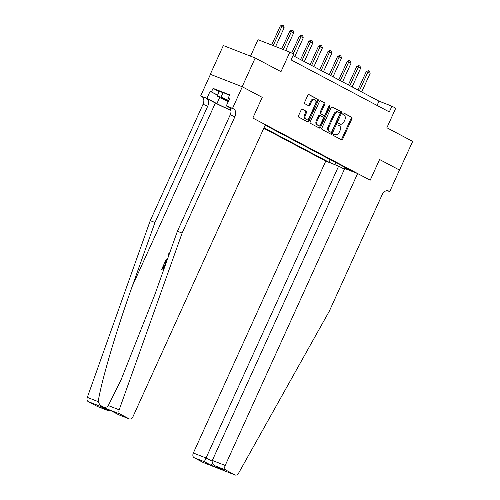<?xml version="1.0" encoding="UTF-8"?>
<svg xmlns="http://www.w3.org/2000/svg" width="500" height="500" viewBox="0 0 500 500"><rect width="100%" height="100%" fill="white"/><g stroke="black" fill="none" stroke-linecap="round" stroke-linejoin="round"><path stroke-width="0.75" d="M333.331 134.488A0.869 0.594 111.3 0 0 333.494 135.55L341.469 139.775A1.244 0.844 111.3 0 0 341.531 139.806A1.244 0.844 111.3 0 0 342.731 139.044L351.944 118.737A1.244 0.844 111.3 0 0 351.706 117.212L343.731 112.994A0.869 0.594 111.3 0 0 343.013 114.569L344.044 115.119A3.969 2.706 111.3 0 1 344.812 120L344.044 121.694A3.969 2.706 111.3 0 1 340.194 124.119A3.969 2.706 111.3 0 1 340.006 124.031L338.969 123.481A0.869 0.594 111.3 0 0 338.256 125.062L339.288 125.606A3.969 2.706 111.3 0 1 340.05 130.488L339.281 132.181A3.969 2.706 111.3 0 1 335.438 134.606A3.969 2.706 111.3 0 1 335.244 134.519L334.212 133.975A0.869 0.594 111.3 0 0 333.331 134.488M302.419 109.225A1.244 0.844 111.3 0 0 302.356 109.2A1.244 0.844 111.3 0 0 301.156 109.956L298.569 115.65A1.244 0.844 111.3 0 0 298.806 117.181L307.663 121.869A1.244 0.844 111.3 0 0 307.725 121.894A1.244 0.844 111.3 0 0 308.925 121.137L318.137 100.831A1.244 0.844 111.3 0 0 317.9 99.306L309.044 94.619A1.244 0.844 111.3 0 0 308.981 94.588A1.244 0.844 111.3 0 0 307.781 95.35L304.656 102.231A1.244 0.844 111.3 0 0 304.9 103.756L308.688 105.763A1.244 0.844 111.3 0 0 308.75 105.787A1.244 0.844 111.3 0 0 309.95 105.031L311.5 101.619A3.319 2.263 111.3 0 1 314.713 99.588A3.319 2.263 111.3 0 1 315.512 103.744L309.45 117.112A3.319 2.263 111.3 0 1 306.231 119.144A3.319 2.263 111.3 0 1 305.431 114.987L306.444 112.756A1.244 0.844 111.3 0 0 306.206 111.231L302.294 109.175M399.487 170.081L412.681 141.412L386.881 127.744L395.744 108.206L391.919 106.181L389.312 111.931L291.075 59.887L293.681 54.144L289.856 52.119L257.994 39.681L250.519 56.163M242.156 86.719L210.294 74.281L242.312 86.8L262.225 97.35L242.156 86.719L255.194 57.987L280.994 71.656L289.856 52.119M399.65 170.144L379.581 159.512L370.194 180.2L252.844 118.038L262.225 97.35L252.844 118.038L265.419 124.7L133 416.619A3.794 2.587 111.3 0 1 129.325 418.931A3.794 2.587 111.3 0 1 129.144 418.85L120.087 414.05L88.225 401.613A3.794 2.587 -68.7 0 1 87.319 397.381L150.25 220.656L203.038 104.288A6.319 4.312 111.3 0 0 201.819 96.519L200.675 95.913L210.45 74.362M321.906 128.012A1.244 0.844 111.3 0 0 322.144 129.544L331 134.231A1.244 0.844 111.3 0 0 331.062 134.256A1.244 0.844 111.3 0 0 332.262 133.5L341.475 113.194A1.244 0.844 111.3 0 0 341.238 111.669L332.381 106.981A1.244 0.844 111.3 0 0 332.319 106.95A1.244 0.844 111.3 0 0 331.119 107.713L321.906 128.012M319.331 128.05L310.475 123.362A1.244 0.844 111.3 0 1 310.238 121.831L319.45 101.531A1.244 0.844 111.3 0 1 320.65 100.769A1.244 0.844 111.3 0 1 320.712 100.8L324.5 102.806A1.244 0.844 111.3 0 1 324.738 104.331L321.006 112.569A1.244 0.844 111.3 0 0 321.244 114.094L323.756 115.425A1.244 0.844 111.3 0 0 323.819 115.45A1.244 0.844 111.3 0 0 325.019 114.694L328.906 106.119A0.869 0.594 111.3 0 1 329.956 106.675L320.594 127.319A1.244 0.844 111.3 0 1 319.394 128.075A1.244 0.844 111.3 0 1 319.331 128.05M210.294 74.281L223.331 45.55L255.194 57.987M263.794 128.275L325.756 161.1L193.337 453.013L206.213 458.044L212.113 461.169M347.325 168.656L347.519 169.481L352.725 171.519L265.212 125.162M347.519 169.481L348.319 169.906M335.056 164.731L334.256 164.306L336.556 162.95M330.25 159.613L329.044 162.269L334.256 164.306M329.044 162.269L264.006 127.819M391.919 106.181L379 101.137L293.019 55.594M377.05 105.438L379 101.137M345.606 167.744L345.138 168.663M333.919 133.938L334.381 134.181A3.969 2.706 111.3 0 0 334.575 134.275A3.969 2.706 111.3 0 0 334.781 134.338M339.538 123.85A3.969 2.706 111.3 0 1 339.338 123.781A3.969 2.706 111.3 0 1 339.144 123.694L338.675 123.444M340.956 139.506A1.244 0.844 111.3 0 0 341.869 138.713L351.081 118.406A1.244 0.844 111.3 0 0 350.844 116.881L343.438 112.956M330.487 133.956A1.244 0.844 111.3 0 0 331.4 133.162L340.613 112.856A1.244 0.844 111.3 0 0 340.375 111.331L332.031 106.912M330.894 132.213A0.869 0.594 111.3 0 0 331.775 131.706L339.862 113.881A0.869 0.594 111.3 0 0 339.694 112.812L338.606 112.238A3.969 2.706 111.3 0 0 338.413 112.144A3.969 2.706 111.3 0 0 334.569 114.575L329.038 126.756A3.969 2.706 111.3 0 0 329.806 131.637L330.894 132.213L330.031 131.881A0.869 0.594 111.3 0 0 330.119 131.912M337.744 111.9A3.969 2.706 111.3 0 0 337.55 111.812A3.969 2.706 111.3 0 0 333.706 114.237L334.569 114.575M330.031 131.881L328.944 131.3A3.969 2.706 111.3 0 1 328.181 126.419L333.706 114.237M320.363 100.731L324.5 102.806M323.019 115.138A1.244 0.844 111.3 0 1 322.956 115.113A1.244 0.844 111.3 0 1 322.894 115.087L320.381 113.756A1.244 0.844 111.3 0 1 320.144 112.231L323.881 103.994A1.244 0.844 111.3 0 0 323.638 102.469M318.819 127.781A1.244 0.844 111.3 0 0 319.731 126.981L329.1 106.337A0.869 0.594 111.3 0 0 329.2 105.725M317.125 121.112A3.319 2.263 111.3 0 0 317.925 125.269A3.319 2.263 111.3 0 0 321.144 123.238L323.281 118.525A1.244 0.844 111.3 0 0 323.038 117L320.525 115.669A1.244 0.844 111.3 0 0 320.469 115.644A1.244 0.844 111.3 0 0 319.262 116.4L317.125 121.112L316.269 120.775A3.319 2.263 111.3 0 0 317.069 124.931L317.925 125.269M320.4 115.625L319.662 115.337A1.244 0.844 111.3 0 0 319.606 115.306A1.244 0.844 111.3 0 0 318.406 116.062L319.262 116.4M316.269 120.775L318.406 116.062M306.231 119.144L305.375 118.806A3.319 2.263 111.3 0 1 304.575 114.65L305.581 112.425A1.244 0.844 111.3 0 0 305.344 110.894L302.069 109.162M314.713 99.588L313.85 99.256A3.319 2.263 111.3 0 0 310.637 101.281L311.5 101.619M308.175 105.487A1.244 0.844 111.3 0 0 309.088 104.694L310.637 101.281M307.15 121.6A1.244 0.844 111.3 0 0 308.062 120.8L317.275 100.494A1.244 0.844 111.3 0 0 317.038 98.969L308.694 94.55M361.694 91.969L370.15 73.319L367.856 72.1L359.4 90.756M366.306 71.494L368.462 70.656L367.856 72.1L366.306 71.494L357.925 89.975M368.462 70.656L369.613 71.269L370.15 73.319M344.431 169.2L338.631 166.125L204.356 461.694L194.069 457.675L203.125 462.475L234.988 474.913A3.794 2.587 111.3 0 0 235.175 475A3.794 2.587 111.3 0 0 238.637 473.094L329.356 311.087L382.144 194.725A6.319 4.312 -68.7 0 1 388.263 190.863A6.319 4.312 -68.7 0 1 388.575 191.006L389.719 191.612L399.494 170.062L379.581 159.512L370.194 180.2L357.619 173.538L344.744 168.512L212.325 460.431L225.2 465.456A3.794 2.587 111.3 0 0 225.931 470.119L234.988 474.913M338.631 166.125L325.756 161.1M389.719 191.612L387.281 190.662M357.619 173.538L225.2 465.456M203.5 462.625A3.794 2.587 -68.7 0 1 203.306 462.556A3.794 2.587 -68.7 0 1 203.125 462.475M194.069 457.675A3.794 2.587 -68.7 0 1 193.337 453.013M225.931 470.119L215.238 465.9L222.594 469.787L211.312 465.381L212.481 463.206M222.594 469.787L215.637 466.1C212.8 464.538 211.694 462.65 212.325 460.431M163.094 269.006L164.831 265.169L164.381 264.931L162.613 268.819L163.85 269.3M163.494 270.306L161.919 269.744A16.462 0.944 -155.6 0 0 163.469 270.375M165.837 263.731L164.806 263.375A16.462 0.944 -155.6 0 0 165.812 263.788M150.25 220.656L154.969 222.494L207.75 106.131A6.319 4.312 111.3 0 0 206.537 98.356L215.362 103.038A16.462 0.944 -155.6 0 0 230.931 110.375M154.969 222.494L132.287 286.181C116.206 330.9 101.3 381.388 98.194 401.625C99.913 406.731 106.013 409.113 108.306 405.575L120.887 380.275L154.719 294.944L177.4 231.25L230.188 114.887A6.319 4.312 111.3 0 0 228.969 107.119L233.681 108.956L232.537 108.35L242.312 86.8M177.4 231.25L182.113 233.094L234.9 116.731A6.319 4.312 111.3 0 0 233.681 108.956M97.656 406.556A3.794 2.587 -68.7 0 1 97.463 406.494A3.794 2.587 -68.7 0 1 97.281 406.406L88.225 401.613M108.306 405.575L119.181 409.819L182.113 233.094M217.525 95.2L210.125 91.281L217.594 95.044M229.431 99L228.119 98.306L229.688 94.862L213.062 88.369L211.5 91.819M228.119 98.306L229.5 98.844L226.294 105.913L232.537 108.35M200.675 95.913L206.919 98.35L216.894 103.631A14.219 0.819 -155.6 0 0 230.906 110.213M210.125 91.281L206.919 98.35M229.819 107.781L226.294 105.913M119.181 409.819A3.794 2.587 111.3 0 0 120.087 414.05M213.062 88.369L219.163 91.6M97.281 406.406L107.956 410.588L111.469 410.994M107.569 410.425L101.394 407.044M100.612 406.744L111.869 411.138M111.894 411.144L118.831 414.837L129.144 418.85M171.306 248.363L171.919 246.644M168.906 255.106L168.406 254.506L168.906 253.406L169.537 253.337M164.462 263.194L166.163 259.65L167.725 258.425M167.338 259.506L165.5 262.456L166.194 262.725M166.762 259.956L167.113 260.144M166.137 261.056L166.588 261.3L165.981 262.644M161.575 269.562L163.781 264.7L164.381 264.931M352.137 86.906L360.594 68.256L358.3 67.038L349.844 85.694M356.75 66.438L358.65 65.494L358.3 67.038L356.75 66.438L348.369 84.913M358.906 65.6L360.056 66.206L360.594 68.256M342.581 81.844L351.037 63.194L348.744 61.975L340.288 80.631M347.194 61.375L349.094 60.438L348.744 61.975L347.194 61.375L338.812 79.85M349.35 60.538L350.5 61.144L351.037 63.194M333.025 76.781L341.481 58.131L339.188 56.919L330.731 75.569M337.638 56.312L339.794 55.475L339.188 56.919L337.638 56.312L329.256 74.787M339.794 55.475L340.944 56.081L341.481 58.131M323.462 71.719L331.925 53.069L329.631 51.856L321.175 70.506M328.081 51.25L330.238 50.412L329.631 51.856L328.081 51.25L319.7 69.725M330.238 50.412L331.388 51.019L331.925 53.069M228.656 100.706A8.219 0.469 -155.6 0 0 221.844 98.075A8.219 0.469 -155.6 0 0 221.938 98.287A8.219 0.469 -155.6 0 0 228.269 101.556M228.169 101.775L217.087 96.169L219.175 91.569L223.1 92.525L229.475 95.319M217.087 96.169L221.012 97.125L228.744 100.506M223.1 92.525L221.012 97.125M313.906 66.656L322.369 48.006L320.075 46.794L311.619 65.444M318.525 46.188L320.681 45.35L320.075 46.794L318.525 46.188L310.144 64.662M320.681 45.35L321.831 45.956L322.369 48.006M304.35 61.594L312.812 42.944L310.519 41.731L302.056 60.381M308.969 41.125L311.125 40.287L310.519 41.731L308.969 41.125L300.587 59.6M311.125 40.287L312.275 40.894L312.812 42.944M294.794 56.537L303.256 37.881L300.963 36.669L293.163 53.869M299.413 36.062L301.569 35.225L300.963 36.669L299.413 36.062L291.688 53.087M301.569 35.225L302.719 35.831L303.256 37.881M285.688 50.487L293.7 32.819L291.406 31.606L283.269 49.55M289.856 31L292.013 30.162L291.406 31.606L289.856 31L281.719 48.944M292.013 30.162L293.163 30.769L293.7 32.819M275.619 46.556L284.144 27.756L281.85 26.544L273.2 45.613M280.3 25.938L282.456 25.1L281.85 26.544L280.3 25.938L271.65 45.012M282.456 25.1L283.606 25.706L284.144 27.756M334.381 134.181L335.244 134.519M339.144 123.694L340.006 124.031M350.844 116.881L351.706 117.212M351.081 118.406L351.944 118.737M341.869 138.713L342.731 139.044M340.375 111.331L341.238 111.669M340.613 112.856L341.475 113.194M331.4 133.162L332.262 133.5M328.181 126.419L329.038 126.756M328.944 131.3L329.806 131.637M323.881 103.994L324.738 104.331M320.144 112.231L321.006 112.569M320.381 113.756L321.244 114.094M322.894 115.087L323.756 115.425M329.1 106.337L329.956 106.675M319.731 126.981L320.594 127.319M305.344 110.894L306.206 111.231M305.581 112.425L306.444 112.756M304.575 114.65L305.431 114.987M309.088 104.694L309.95 105.031M317.038 98.969L317.9 99.306M317.275 100.494L318.137 100.831M308.062 120.8L308.925 121.137M211.312 465.381L204.356 461.694M387.944 190.756L388.575 191.006M132.287 286.181L215.362 103.038M230.188 114.887L234.9 116.731M207.75 106.131L203.038 104.288M87.319 397.381L98.194 401.625M206.537 98.356L201.819 96.519M219.662 97.531L216.894 103.631M334.575 134.275L335.438 134.606M339.338 123.781L340.194 124.119M330.075 131.9L330.931 132.231M337.55 111.812L338.413 112.144M322.956 115.113L323.819 115.45M319.606 115.306L320.469 115.644M235.175 475L203.306 462.556M97.463 406.494L107.956 410.588M129.325 418.931L118.831 414.837L111.875 411.15L101 406.906"/></g></svg>
